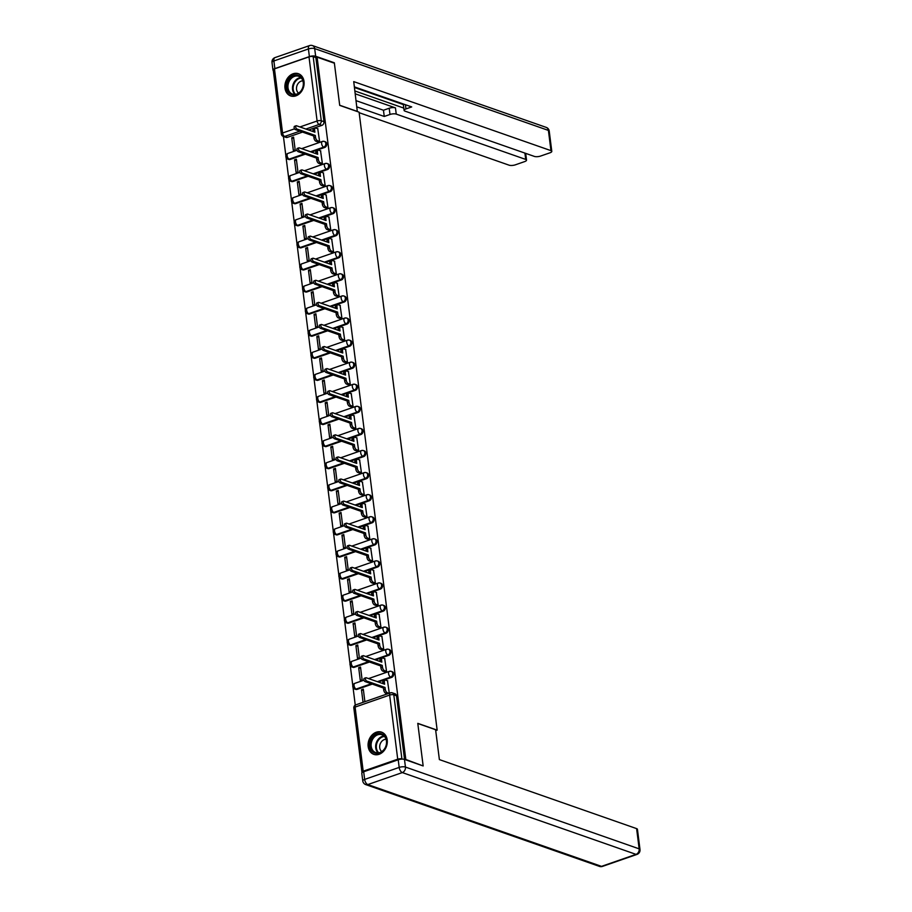 <?xml version="1.0" encoding="UTF-8"?>
<svg xmlns="http://www.w3.org/2000/svg" width="912" height="912" viewBox="0 0 912 912"><rect width="100%" height="100%" fill="white"/><g stroke="black" fill="none" stroke-linecap="round" stroke-linejoin="round"><path stroke-width="1.37" d="M311.391 152.076L324.683 147.459A3.021 2.394 -70.7 0 0 326.758 143.777A3.021 2.394 -70.7 0 0 325.322 141.782L324.364 141.44A3.021 2.394 109.3 0 1 325.801 143.446A3.021 2.394 109.3 0 1 323.726 147.128L310.433 151.745M314.184 174.158L327.465 169.541A3.021 2.394 -70.7 0 0 329.551 165.859A3.021 2.394 -70.7 0 0 328.103 163.864L327.157 163.522A3.021 2.394 109.3 0 1 328.594 165.528A3.021 2.394 109.3 0 1 326.507 169.199L313.226 173.816M316.966 196.24L330.258 191.623A3.021 2.394 -70.7 0 0 332.344 187.94A3.021 2.394 -70.7 0 0 330.896 185.934L329.939 185.603A3.021 2.394 109.3 0 1 331.387 187.61A3.021 2.394 109.3 0 1 329.3 191.281L316.008 195.898M319.759 218.321L333.051 213.693A3.021 2.394 -70.7 0 0 335.126 210.022A3.021 2.394 -70.7 0 0 333.689 208.016L332.732 207.685A3.021 2.394 109.3 0 1 334.18 209.68A3.021 2.394 109.3 0 1 332.093 213.362L318.801 217.979M322.552 240.392L335.833 235.775A3.021 2.394 -70.7 0 0 337.919 232.104A3.021 2.394 -70.7 0 0 336.471 230.098L335.525 229.767A3.021 2.394 109.3 0 1 336.961 231.762A3.021 2.394 109.3 0 1 334.886 235.444L321.594 240.061M325.333 262.474L338.626 257.857A3.021 2.394 -70.7 0 0 340.712 254.174A3.021 2.394 -70.7 0 0 339.264 252.179L338.306 251.849A3.021 2.394 109.3 0 1 339.754 253.844A3.021 2.394 109.3 0 1 337.668 257.526L324.376 262.143M328.126 284.555L341.419 279.938A3.021 2.394 -70.7 0 0 343.493 276.256A3.021 2.394 -70.7 0 0 342.057 274.261L341.099 273.931A3.021 2.394 109.3 0 1 342.547 275.926A3.021 2.394 109.3 0 1 340.461 279.608L327.169 284.225M330.919 306.637L344.2 302.02A3.021 2.394 -70.7 0 0 346.286 298.338A3.021 2.394 -70.7 0 0 344.839 296.343L343.892 296.001A3.021 2.394 109.3 0 1 345.329 298.007A3.021 2.394 109.3 0 1 343.254 301.69L329.962 306.307M333.701 328.719L346.993 324.102A3.021 2.394 -70.7 0 0 349.079 320.42A3.021 2.394 -70.7 0 0 347.632 318.425L346.674 318.083A3.021 2.394 109.3 0 1 348.122 320.089A3.021 2.394 109.3 0 1 346.036 323.76L332.743 328.388M336.494 350.801L349.786 346.184A3.021 2.394 -70.7 0 0 351.861 342.502A3.021 2.394 -70.7 0 0 350.425 340.507L349.467 340.165A3.021 2.394 109.3 0 1 350.915 342.171A3.021 2.394 109.3 0 1 348.829 345.842L335.536 350.459M339.287 372.883L352.568 368.254A3.021 2.394 -70.7 0 0 354.654 364.583A3.021 2.394 -70.7 0 0 353.218 362.577L352.26 362.246A3.021 2.394 109.3 0 1 353.696 364.241A3.021 2.394 109.3 0 1 351.622 367.924L338.329 372.541M342.068 394.953L355.361 390.336A3.021 2.394 -70.7 0 0 357.447 386.665A3.021 2.394 -70.7 0 0 355.999 384.659L355.042 384.328A3.021 2.394 109.3 0 1 356.489 386.323A3.021 2.394 109.3 0 1 354.403 390.005L341.122 394.622M344.861 417.035L358.154 412.418A3.021 2.394 -70.7 0 0 360.24 408.747A3.021 2.394 -70.7 0 0 358.792 406.741L357.835 406.41A3.021 2.394 109.3 0 1 359.282 408.405A3.021 2.394 109.3 0 1 357.196 412.087L343.904 416.704M347.654 439.117L360.947 434.5A3.021 2.394 -70.7 0 0 363.022 430.817A3.021 2.394 -70.7 0 0 361.585 428.822L360.628 428.492A3.021 2.394 109.3 0 1 362.064 430.487A3.021 2.394 109.3 0 1 359.989 434.169L346.697 438.786M350.436 461.198L363.728 456.581A3.021 2.394 -70.7 0 0 365.815 452.899A3.021 2.394 -70.7 0 0 364.367 450.904L363.409 450.562A3.021 2.394 109.3 0 1 364.857 452.569A3.021 2.394 109.3 0 1 362.771 456.251L349.49 460.868M353.229 483.28L366.521 478.663A3.021 2.394 -70.7 0 0 368.608 474.981A3.021 2.394 -70.7 0 0 367.16 472.986L366.202 472.644A3.021 2.394 109.3 0 1 367.65 474.65A3.021 2.394 109.3 0 1 365.564 478.321L352.271 482.95M356.022 505.362L369.314 500.745A3.021 2.394 -70.7 0 0 371.389 497.063A3.021 2.394 -70.7 0 0 369.953 495.068L368.995 494.726A3.021 2.394 109.3 0 1 370.432 496.732A3.021 2.394 109.3 0 1 368.357 500.403L355.064 505.02M358.804 527.444L372.096 522.827A3.021 2.394 -70.7 0 0 374.182 519.145A3.021 2.394 -70.7 0 0 372.734 517.138L371.777 516.808A3.021 2.394 109.3 0 1 373.225 518.803A3.021 2.394 109.3 0 1 371.138 522.485L357.857 527.102M361.597 549.514L374.889 544.897A3.021 2.394 -70.7 0 0 376.975 541.226A3.021 2.394 -70.7 0 0 375.527 539.22L374.57 538.889A3.021 2.394 109.3 0 1 376.018 540.884A3.021 2.394 109.3 0 1 373.931 544.567L360.639 549.184M364.39 571.596L377.682 566.979A3.021 2.394 -70.7 0 0 379.757 563.308A3.021 2.394 -70.7 0 0 378.32 561.302L377.363 560.971A3.021 2.394 109.3 0 1 378.799 562.966A3.021 2.394 109.3 0 1 376.724 566.648L363.432 571.265M367.183 593.678L380.464 589.061A3.021 2.394 -70.7 0 0 382.55 585.379A3.021 2.394 -70.7 0 0 381.102 583.384L380.156 583.053A3.021 2.394 109.3 0 1 381.592 585.048A3.021 2.394 109.3 0 1 379.506 588.73L366.225 593.347M369.964 615.76L383.257 611.143A3.021 2.394 -70.7 0 0 385.343 607.46A3.021 2.394 -70.7 0 0 383.895 605.465L382.937 605.135A3.021 2.394 109.3 0 1 384.385 607.13A3.021 2.394 109.3 0 1 382.299 610.812L369.007 615.429M372.757 637.841L386.05 633.224A3.021 2.394 -70.7 0 0 388.124 629.542A3.021 2.394 -70.7 0 0 386.688 627.547L385.73 627.205A3.021 2.394 109.3 0 1 387.178 629.212A3.021 2.394 109.3 0 1 385.092 632.882L371.8 637.511M375.55 659.923L388.831 655.306A3.021 2.394 -70.7 0 0 390.917 651.624A3.021 2.394 -70.7 0 0 389.47 649.629L388.523 649.287A3.021 2.394 109.3 0 1 389.96 651.293A3.021 2.394 109.3 0 1 387.885 654.964L374.593 659.581M378.332 682.005L391.624 677.388A3.021 2.394 -70.7 0 0 393.71 673.706A3.021 2.394 -70.7 0 0 392.263 671.699L391.305 671.369A3.021 2.394 109.3 0 1 392.753 673.375A3.021 2.394 109.3 0 1 390.667 677.046L377.374 681.663M368.174 746.563A11.765 9.325 -70.7 0 0 373.806 754.361A11.765 9.325 -70.7 0 0 383.507 751.328A11.765 9.325 -70.7 0 0 387.201 739.951A11.765 9.325 -70.7 0 0 381.581 732.154A11.765 9.325 -70.7 0 0 371.868 735.197A11.765 9.325 -70.7 0 0 368.174 746.563M284.989 88.122A11.765 9.325 -70.7 0 0 290.62 95.92A11.765 9.325 -70.7 0 0 300.333 92.876A11.765 9.325 -70.7 0 0 304.027 81.51A11.765 9.325 -70.7 0 0 298.395 73.712A11.765 9.325 -70.7 0 0 288.682 76.756A11.765 9.325 -70.7 0 0 284.989 88.122M283.427 136.492L285.866 155.77M286.083 157.525L288.648 177.851M288.876 179.607L291.441 199.933M291.669 201.689L294.234 222.015M294.451 223.771L297.027 244.097M297.244 245.852L299.809 266.179M300.037 267.934L302.602 288.26M302.818 290.005L305.395 310.331M305.611 312.086L308.176 332.413M308.404 334.168L310.969 354.494M311.186 356.25L313.762 376.576M313.979 378.332L316.544 398.658M316.772 400.414L319.337 420.74M319.553 422.495L322.13 442.822M322.346 444.577L324.911 464.903M325.139 466.648L327.704 486.974M327.921 488.729L330.497 509.056M330.714 510.811L333.279 531.137M333.507 532.893L336.072 553.219M336.3 554.975L338.865 575.301M339.082 577.057L341.647 597.383M341.875 599.138L344.44 619.465M344.668 621.209L347.233 641.535M347.449 643.291L350.014 663.617M350.242 665.372L352.807 685.699M353.035 687.454L355.258 705.113M274.466 68.879L282.572 132.992A3.021 0.98 172.8 0 0 281.318 133.984L273.212 69.859A3.021 0.98 -7.2 0 1 274.466 68.879L308.997 56.875A3.021 0.98 -7.2 0 1 313.181 56.635L315.871 57.581L323.977 121.695A3.021 2.394 109.3 0 1 321.89 125.377L308.598 129.994M302.556 132.092L287.36 137.37L284.669 136.435A3.021 2.394 109.3 0 1 283.313 136.447L286.003 137.393A3.021 2.394 -70.7 0 0 287.36 137.37M423.111 765.533L417.776 723.353L437.156 730.136L359.089 112.165L339.709 105.382L334.385 63.213L317.091 57.16L405.817 759.479L422.53 765.727M315.871 57.581L317.091 57.16M402.374 759.126L401.907 758.955A3.021 0.98 172.8 0 0 397.723 759.194L363.193 771.199A3.021 0.98 172.8 0 0 361.939 772.179A3.021 0.98 172.8 0 0 362.212 772.521M405.236 759.685L405.817 759.479M389.299 693.211L387.486 680.74M364.891 701.693L363.307 689.141L361.471 689.78L363.478 690.475M358.69 667.698L360.297 680.443L362.121 679.805L360.514 667.06L358.69 667.698L360.685 668.393M384.682 671.802L386.528 671.323L384.704 658.658M355.897 645.616L357.504 658.361L359.339 657.723L357.732 644.978L355.897 645.616L357.892 646.323M381.889 649.72L383.735 649.241L381.911 636.576M353.104 623.534L354.722 636.28L356.546 635.641L354.939 622.907L353.104 623.534L355.11 624.241M379.096 627.638L380.954 627.16L379.118 614.494M350.322 601.464L351.929 614.198L353.753 613.559L352.146 600.826L350.322 601.464L352.317 602.159M376.314 605.557L378.161 605.078L376.337 592.424M347.529 579.382L349.136 592.116L350.972 591.478L349.364 578.744L347.529 579.382L349.524 580.078M373.521 583.475L375.368 583.007L373.544 570.342M344.736 557.3L346.343 570.034L348.179 569.396L346.571 556.662L344.736 557.3L346.742 557.996M370.728 561.393L372.586 560.926L370.751 548.26M341.954 535.219L343.562 547.952L345.386 547.325L343.778 534.58L341.954 535.219L343.949 535.914M367.946 539.323L369.793 538.844L367.969 526.178M339.161 513.137L340.769 525.871L342.604 525.244L340.997 512.498L339.161 513.137L341.156 513.832M365.153 517.241L367 516.762L365.176 504.097M336.368 491.055L337.976 503.8L339.811 503.162L338.204 490.417L336.368 491.055L338.375 491.762M362.36 495.159L364.219 494.68L362.383 482.015M333.587 468.973L335.194 481.718L337.018 481.08L335.411 468.346L333.587 468.973L335.582 469.68M359.579 473.077L361.426 472.598L359.59 459.933M330.794 446.891L332.401 459.637L334.237 458.998L332.618 446.264L330.794 446.891L332.789 447.598M356.786 450.995L358.633 450.517L356.809 437.863M328.001 424.821L329.608 437.555L331.444 436.916L329.836 424.183L328.001 424.821L330.007 425.516M353.993 428.914L355.84 428.435L354.016 415.781M325.219 402.739L326.827 415.473L328.651 414.835L327.043 402.101L325.219 402.739L327.214 403.435M351.2 406.832L353.058 406.364L351.223 393.699M322.426 380.657L324.034 393.391L325.869 392.764L324.25 380.019L322.426 380.657L324.421 381.353M348.418 384.761L350.265 384.283L348.441 371.617M319.633 358.576L321.241 371.309L323.076 370.682L321.469 357.937L319.633 358.576L321.64 359.271M345.625 362.68L347.472 362.201L345.648 349.535M316.852 336.494L318.459 349.239L320.283 348.601L318.676 335.855L316.852 336.494L318.847 337.201M342.832 340.598L344.69 340.119L342.855 327.454M314.059 314.412L315.666 327.157L317.501 326.519L315.883 313.785L314.059 314.412L316.054 315.119M340.051 318.516L341.897 318.037L340.073 305.372M311.266 292.33L312.873 305.075L314.708 304.437L313.101 291.703L311.266 292.33L313.261 293.037M337.258 296.434L339.104 295.955L337.28 283.301M308.473 270.26L310.091 282.994L311.915 282.355L310.308 269.621L308.473 270.26L310.479 270.955M334.465 274.352L336.323 273.874L334.487 261.22M305.691 248.178L307.298 260.912L309.122 260.273L307.515 247.54L305.691 248.178L307.686 248.873M331.683 252.271L333.53 251.803L331.706 239.138M302.898 226.096L304.505 238.83L306.341 238.203L304.733 225.458L302.898 226.096L304.893 226.792M328.89 230.189L330.737 229.721L328.913 217.056M300.105 204.014L301.724 216.748L303.548 216.121L301.94 203.376L300.105 204.014L302.111 204.71M326.097 208.118L327.955 207.64L326.12 194.974M297.323 181.933L298.931 194.678L300.755 194.039L299.147 181.294L297.323 181.933L299.318 182.639M323.315 186.037L325.162 185.558L323.338 172.892M294.53 159.851L296.138 172.596L297.973 171.958L296.366 159.224L294.53 159.851L296.525 160.558M320.522 163.955L322.369 163.476L320.545 150.811M291.737 137.769L293.356 150.514L295.18 149.876L293.573 137.142L291.737 137.769L293.744 138.476M317.729 141.873L319.588 141.394L317.752 128.74M305.338 154.174L290.153 159.452L289.195 159.121A3.021 2.394 109.3 0 1 287.839 159.133L288.796 159.475A3.021 2.394 -70.7 0 0 290.153 159.452M308.131 176.255L292.934 181.534L291.988 181.203A3.021 2.394 109.3 0 1 290.632 181.214L291.589 181.556A3.021 2.394 -70.7 0 0 292.934 181.534M310.924 198.337L295.727 203.615L294.77 203.285A3.021 2.394 109.3 0 1 293.425 203.296L294.371 203.638A3.021 2.394 -70.7 0 0 295.727 203.615M313.705 220.419L298.52 225.697L297.563 225.367A3.021 2.394 109.3 0 1 296.206 225.378L297.164 225.709A3.021 2.394 -70.7 0 0 298.52 225.697M316.498 242.501L301.302 247.779L300.356 247.437A3.021 2.394 109.3 0 1 298.999 247.46L299.957 247.79A3.021 2.394 -70.7 0 0 301.302 247.779M319.291 264.583L304.095 269.861L303.137 269.519A3.021 2.394 109.3 0 1 301.792 269.542L302.738 269.872A3.021 2.394 -70.7 0 0 304.095 269.861M322.073 286.653L306.888 291.943L305.93 291.601A3.021 2.394 109.3 0 1 304.574 291.623L305.531 291.954A3.021 2.394 -70.7 0 0 306.888 291.943M324.866 308.735L309.681 314.013L308.723 313.682A3.021 2.394 109.3 0 1 307.367 313.694L308.324 314.036A3.021 2.394 -70.7 0 0 309.681 314.013M327.659 330.817L312.463 336.095L311.505 335.764A3.021 2.394 109.3 0 1 310.16 335.776L311.106 336.118A3.021 2.394 -70.7 0 0 312.463 336.095M330.452 352.898L315.256 358.177L314.298 357.846A3.021 2.394 109.3 0 1 312.941 357.857L313.899 358.199A3.021 2.394 -70.7 0 0 315.256 358.177M333.233 374.98L318.049 380.258L317.091 379.928A3.021 2.394 109.3 0 1 315.734 379.939L316.692 380.27A3.021 2.394 -70.7 0 0 318.049 380.258M336.026 397.062L320.83 402.34L319.873 401.998A3.021 2.394 109.3 0 1 318.527 402.021L319.474 402.352A3.021 2.394 -70.7 0 0 320.83 402.34M338.819 419.144L323.623 424.422L322.666 424.08A3.021 2.394 109.3 0 1 321.309 424.103L322.267 424.433A3.021 2.394 -70.7 0 0 323.623 424.422M341.601 441.214L326.416 446.504L325.459 446.162A3.021 2.394 109.3 0 1 324.102 446.185L325.06 446.515A3.021 2.394 -70.7 0 0 326.416 446.504M344.394 463.296L329.198 468.574L328.24 468.244A3.021 2.394 109.3 0 1 326.895 468.266L327.853 468.597A3.021 2.394 -70.7 0 0 329.198 468.574M347.187 485.378L331.991 490.656L331.033 490.325A3.021 2.394 109.3 0 1 329.677 490.337L330.634 490.679A3.021 2.394 -70.7 0 0 331.991 490.656M349.969 507.46L334.784 512.738L333.826 512.407A3.021 2.394 109.3 0 1 332.47 512.419L333.427 512.761A3.021 2.394 -70.7 0 0 334.784 512.738M352.762 529.541L337.565 534.82L336.619 534.489A3.021 2.394 109.3 0 1 335.263 534.5L336.22 534.831A3.021 2.394 -70.7 0 0 337.565 534.82M355.555 551.623L340.358 556.901L339.401 556.559A3.021 2.394 109.3 0 1 338.044 556.582L339.002 556.913A3.021 2.394 -70.7 0 0 340.358 556.901M358.336 573.705L343.151 578.983L342.194 578.641A3.021 2.394 109.3 0 1 340.837 578.664L341.795 578.995A3.021 2.394 -70.7 0 0 343.151 578.983M361.129 595.775L345.933 601.065L344.987 600.723A3.021 2.394 109.3 0 1 343.63 600.746L344.588 601.076A3.021 2.394 -70.7 0 0 345.933 601.065M363.922 617.857L348.726 623.135L347.768 622.805A3.021 2.394 109.3 0 1 346.412 622.828L347.369 623.158A3.021 2.394 -70.7 0 0 348.726 623.135M366.704 639.939L351.519 645.217L350.561 644.887A3.021 2.394 109.3 0 1 349.205 644.898L350.162 645.24A3.021 2.394 -70.7 0 0 351.519 645.217M369.497 662.021L354.301 667.299L353.354 666.968A3.021 2.394 109.3 0 1 351.998 666.98L352.955 667.322A3.021 2.394 -70.7 0 0 354.301 667.299M372.29 684.103L357.094 689.381L356.136 689.05A3.021 2.394 109.3 0 1 354.791 689.062L355.737 689.392A3.021 2.394 -70.7 0 0 357.094 689.381M435.719 730.626L437.156 730.136M361.471 689.78L363.067 702.331M404.54 759.434L396.492 695.788A3.021 2.394 -70.7 0 0 395.056 693.781L392.354 692.846A3.021 2.394 109.3 0 1 393.802 694.841L401.907 758.955M387.725 680.819L385.776 680.135A3.021 1.562 70.8 0 0 385.138 680.124A3.021 1.562 70.8 0 0 384.385 682.358L384.625 684.205L366.248 677.776A1.733 0.901 70.8 0 0 365.883 677.764A1.733 0.901 70.8 0 0 365.507 679.372A1.733 0.901 70.8 0 0 366.658 681.025L385.035 687.454L385.263 689.301A3.021 1.562 70.8 0 0 387.361 692.732L385.776 693.291A3.021 1.562 -109.2 0 1 383.678 689.848L383.45 688.013L365.074 681.572A1.733 0.901 -109.2 0 1 363.922 679.919A1.733 0.901 -109.2 0 1 364.298 678.311L365.883 677.764M382.892 683.59L382.801 682.917A3.021 1.562 -109.2 0 1 383.553 680.671L385.138 680.124M387.429 693.861L385.776 693.291M389.014 693.314L387.361 692.732M385.035 687.454L383.45 688.013M384.944 658.749L382.983 658.054A3.021 1.562 70.8 0 0 382.345 658.042A3.021 1.562 70.8 0 0 381.604 660.277L381.832 662.123L363.455 655.694A1.733 0.901 70.8 0 0 363.09 655.682A1.733 0.901 70.8 0 0 362.725 657.29A1.733 0.901 70.8 0 0 363.865 658.943L382.242 665.372L382.481 667.219A3.021 1.562 70.8 0 0 384.568 670.651L382.983 671.209A3.021 1.562 -109.2 0 1 380.897 667.766L380.657 665.931L362.281 659.501A1.733 0.901 -109.2 0 1 361.141 657.837A1.733 0.901 -109.2 0 1 361.505 656.23L363.09 655.682M380.099 661.519L380.019 660.835A3.021 1.562 -109.2 0 1 380.76 658.589L382.345 658.042M384.921 671.882L382.983 671.209M386.506 671.335L384.568 670.651M382.242 665.372L380.657 665.931M382.151 636.667L380.19 635.983A3.021 1.562 70.8 0 0 379.563 635.96A3.021 1.562 70.8 0 0 378.811 638.206L379.05 640.042L360.673 633.612A1.733 0.901 70.8 0 0 360.308 633.601A1.733 0.901 70.8 0 0 359.932 635.208A1.733 0.901 70.8 0 0 361.084 636.861L379.46 643.302L379.688 645.137A3.021 1.562 70.8 0 0 381.786 648.58L380.201 649.127A3.021 1.562 -109.2 0 1 378.104 645.685L377.864 643.849L359.499 637.42A1.733 0.901 -109.2 0 1 358.348 635.755A1.733 0.901 -109.2 0 1 358.724 634.148L360.308 633.601M377.317 639.437L377.226 638.753A3.021 1.562 -109.2 0 1 377.978 636.508L379.563 635.96M382.128 649.8L380.201 649.127M383.713 649.253L381.786 648.58M379.46 643.302L377.864 643.849M398.213 759.776L363.683 771.769L364.652 779.418L399.182 767.414L398.213 759.776A4.526 1.471 -7.2 0 1 404.483 759.411L423.157 765.955L417.799 723.49L435.605 729.725L439.379 759.593L636.61 828.62A4.526 1.471 -7.2 0 1 637.442 829.316L639.996 849.562A4.526 1.471 172.8 0 0 639.164 848.855L636.61 828.62M362.771 780.9A4.526 4.526 0 0 0 365.758 784.605A4.526 3.58 -70.7 0 0 367.787 784.571L601.51 866.366L636.04 854.373L402.317 772.578L367.787 784.571A4.526 2.337 70.8 0 1 364.652 779.418A4.526 1.471 172.8 0 0 362.771 780.9L361.802 773.251A4.526 1.471 -7.2 0 1 363.683 771.769M357.31 111.549L353.731 81.613L550.962 150.64L548.408 130.405L314.686 48.598L315.655 56.248L334.328 62.78L339.697 105.245L357.504 111.481M355.27 93.822L395.455 107.878L396.241 114.103L525.7 159.418L524.902 153.091M396.241 114.103A4.526 1.471 172.8 0 0 389.983 114.467L389.196 108.243A4.526 1.471 -7.2 0 1 395.455 107.878M356.923 106.898L384.248 116.462L389.983 114.467M359.157 112.7L509.113 165.186A4.526 1.471 172.8 0 0 515.383 164.821L524.651 161.595A4.526 1.471 172.8 0 0 526.532 160.124A4.526 1.471 172.8 0 0 525.7 159.418M274.854 68.605L309.385 56.601L308.416 48.963L273.885 60.956L274.854 68.605A4.526 1.471 172.8 0 0 272.973 70.087A4.526 1.471 172.8 0 0 273.304 70.543M405.43 104.732L405.965 108.916A4.526 1.471 172.8 0 0 404.084 110.398A4.526 1.471 172.8 0 0 404.905 111.093L534.364 156.408A4.526 1.471 172.8 0 0 540.634 156.043L549.913 152.828A4.526 1.471 172.8 0 0 551.794 151.346A4.526 1.471 172.8 0 0 550.962 150.64M405.965 108.916L411.7 106.921L354.392 86.868M333.746 62.985L334.328 62.78M315.655 56.248A4.526 1.471 172.8 0 0 309.385 56.601M354.916 90.983L403.788 108.095M403.343 104.595L354.472 87.495M404.084 110.398L403.298 104.162A4.526 1.471 -7.2 0 1 403.309 103.979M356.136 100.673L383.462 110.238L389.196 108.243M383.462 110.238L384.248 116.462M379.586 753.061A10.18 8.071 109.3 0 1 370.147 746.369A10.18 8.071 109.3 0 1 377.18 733.943A10.18 8.071 109.3 0 1 386.62 740.635A10.18 8.071 109.3 0 1 379.586 753.061M377.705 734.81A9.428 7.467 -70.7 0 0 371.184 743.747A9.428 7.467 -70.7 0 0 375.698 752.548A9.428 7.467 -70.7 0 0 379.939 752.503A9.428 7.467 -70.7 0 0 386.46 743.565A9.428 7.467 -70.7 0 0 381.934 734.753A9.428 7.467 -70.7 0 0 377.705 734.81M386.072 739.301A6.715 5.312 -70.7 0 0 384.362 739.575A6.715 5.312 -70.7 0 0 379.859 745.127A6.715 5.312 -70.7 0 0 381.775 751.579M382.607 732.61A11.696 9.257 -70.7 0 0 382.242 732.473A11.696 9.257 -70.7 0 0 376.998 732.53A11.696 9.257 -70.7 0 0 368.915 743.622A11.696 9.257 -70.7 0 0 374.524 754.532A11.696 9.257 -70.7 0 0 374.889 754.657M296.411 94.609A10.18 8.071 109.3 0 1 286.972 87.917A10.18 8.071 109.3 0 1 293.995 75.502A10.18 8.071 109.3 0 1 303.434 82.194A10.18 8.071 109.3 0 1 296.411 94.609M294.519 76.369A9.428 7.467 -70.7 0 0 287.998 85.306A9.428 7.467 -70.7 0 0 292.524 94.107A9.428 7.467 -70.7 0 0 296.753 94.061A9.428 7.467 -70.7 0 0 303.274 85.112A9.428 7.467 -70.7 0 0 298.748 76.312A9.428 7.467 -70.7 0 0 294.519 76.369M302.887 80.86A6.715 5.312 -70.7 0 0 301.188 81.134A6.715 5.312 -70.7 0 0 296.674 86.686A6.715 5.312 -70.7 0 0 298.589 93.138M299.421 74.157A11.696 9.257 -70.7 0 0 299.068 74.02A11.696 9.257 -70.7 0 0 293.812 74.089A11.696 9.257 -70.7 0 0 285.73 85.181A11.696 9.257 -70.7 0 0 291.338 96.091A11.696 9.257 -70.7 0 0 291.703 96.216M379.358 614.585L377.408 613.901A3.021 1.562 70.8 0 0 376.77 613.879A3.021 1.562 70.8 0 0 376.018 616.124L376.257 617.96L357.88 611.53A1.733 0.901 70.8 0 0 357.515 611.519A1.733 0.901 70.8 0 0 357.139 613.126A1.733 0.901 70.8 0 0 358.291 614.791L376.667 621.22L376.895 623.056A3.021 1.562 70.8 0 0 378.993 626.498L377.408 627.046A3.021 1.562 -109.2 0 1 375.311 623.603L375.083 621.767L356.706 615.338A1.733 0.901 -109.2 0 1 355.555 613.685A1.733 0.901 -109.2 0 1 355.931 612.066L357.515 611.519M374.524 617.356L374.433 616.672A3.021 1.562 -109.2 0 1 375.185 614.426L376.77 613.879M379.335 627.718L377.408 627.046M380.92 627.171L378.993 626.498M376.667 621.22L375.083 621.767M376.576 592.504L374.615 591.82A3.021 1.562 70.8 0 0 373.977 591.797A3.021 1.562 70.8 0 0 373.236 594.043L373.464 595.878L355.087 589.448A1.733 0.901 70.8 0 0 354.722 589.437A1.733 0.901 70.8 0 0 354.358 591.044A1.733 0.901 70.8 0 0 355.498 592.709L373.874 599.138L374.114 600.974A3.021 1.562 70.8 0 0 376.2 604.417L374.615 604.964A3.021 1.562 -109.2 0 1 372.518 601.532L372.29 599.686L353.913 593.256A1.733 0.901 -109.2 0 1 352.773 591.603A1.733 0.901 -109.2 0 1 353.138 589.984L354.722 589.437M371.731 595.274L371.651 594.59A3.021 1.562 -109.2 0 1 372.392 592.355L373.977 591.797M376.553 605.636L374.615 604.964M378.138 605.089L376.2 604.417M373.874 599.138L372.29 599.686M373.783 570.422L371.822 569.738A3.021 1.562 70.8 0 0 371.195 569.715A3.021 1.562 70.8 0 0 370.443 571.961L370.671 573.796L352.306 567.367A1.733 0.901 70.8 0 0 351.941 567.355A1.733 0.901 70.8 0 0 351.565 568.974A1.733 0.901 70.8 0 0 352.716 570.627L371.093 577.057L371.321 578.892A3.021 1.562 70.8 0 0 373.418 582.335L371.834 582.882A3.021 1.562 -109.2 0 1 369.736 579.451L369.497 577.604L351.12 571.174A1.733 0.901 -109.2 0 1 349.98 569.521A1.733 0.901 -109.2 0 1 350.345 567.914L351.941 567.355M368.95 573.192L368.858 572.508A3.021 1.562 -109.2 0 1 369.611 570.274L371.195 569.715M373.76 583.566L371.834 582.882M375.345 583.007L373.418 582.335M371.093 577.057L369.497 577.604M370.99 548.34L369.029 547.656A3.021 1.562 70.8 0 0 368.402 547.633A3.021 1.562 70.8 0 0 367.65 549.879L367.889 551.726L349.513 545.285A1.733 0.901 70.8 0 0 349.148 545.273A1.733 0.901 70.8 0 0 348.772 546.892A1.733 0.901 70.8 0 0 349.923 548.545L368.3 554.975L368.528 556.81A3.021 1.562 70.8 0 0 370.625 560.253L369.041 560.8A3.021 1.562 -109.2 0 1 366.943 557.369L366.715 555.522L348.338 549.092A1.733 0.901 -109.2 0 1 347.187 547.439A1.733 0.901 -109.2 0 1 347.563 545.832L349.148 545.273M366.157 551.11L366.065 550.426A3.021 1.562 -109.2 0 1 366.818 548.192L368.402 547.633M370.967 561.484L369.041 560.8M372.552 560.926L370.625 560.253M368.3 554.975L366.715 555.522M368.209 526.258L366.248 525.574A3.021 1.562 70.8 0 0 365.609 525.563A3.021 1.562 70.8 0 0 364.868 527.797L365.096 529.644L346.72 523.214A1.733 0.901 70.8 0 0 346.355 523.203A1.733 0.901 70.8 0 0 345.99 524.81A1.733 0.901 70.8 0 0 347.13 526.463L365.507 532.893L365.746 534.74A3.021 1.562 70.8 0 0 367.832 538.171L366.248 538.73A3.021 1.562 -109.2 0 1 364.15 535.287L363.922 533.452L345.545 527.011A1.733 0.901 -109.2 0 1 344.405 525.358A1.733 0.901 -109.2 0 1 344.77 523.75L346.355 523.203M363.364 529.028L363.284 528.356A3.021 1.562 -109.2 0 1 364.025 526.11L365.609 525.563M368.186 539.402L366.248 538.73M369.77 538.855L367.832 538.171M365.507 532.893L363.922 533.452M365.416 504.188L363.455 503.492A3.021 1.562 70.8 0 0 362.828 503.481A3.021 1.562 70.8 0 0 362.075 505.715L362.303 507.562L343.927 501.133A1.733 0.901 70.8 0 0 343.573 501.121A1.733 0.901 70.8 0 0 343.197 502.729A1.733 0.901 70.8 0 0 344.348 504.382L362.714 510.811L362.953 512.658A3.021 1.562 70.8 0 0 365.051 516.089L363.466 516.648A3.021 1.562 -109.2 0 1 361.369 513.205L361.129 511.37L342.752 504.94A1.733 0.901 -109.2 0 1 341.612 503.276A1.733 0.901 -109.2 0 1 341.977 501.668L343.573 501.121M360.571 506.958L360.491 506.274A3.021 1.562 -109.2 0 1 361.232 504.028L362.828 503.481M365.393 517.321L363.466 516.648M366.977 516.773L365.051 516.089M362.714 510.811L361.129 511.37M362.623 482.106L360.662 481.422A3.021 1.562 70.8 0 0 360.035 481.399A3.021 1.562 70.8 0 0 359.282 483.645L359.522 485.48L341.145 479.051A1.733 0.901 70.8 0 0 340.78 479.039A1.733 0.901 70.8 0 0 340.404 480.647A1.733 0.901 70.8 0 0 341.555 482.3L359.932 488.729L360.16 490.576A3.021 1.562 70.8 0 0 362.258 494.019L360.673 494.566A3.021 1.562 -109.2 0 1 358.576 491.123L358.348 489.288L339.971 482.858A1.733 0.901 -109.2 0 1 338.819 481.194A1.733 0.901 -109.2 0 1 339.196 479.587L340.78 479.039M357.789 484.876L357.698 484.192A3.021 1.562 -109.2 0 1 358.45 481.946L360.035 481.399M362.6 495.239L360.673 494.566M364.184 494.692L362.258 494.019M359.932 488.729L358.348 489.288M359.83 460.024L357.88 459.34A3.021 1.562 70.8 0 0 357.242 459.317A3.021 1.562 70.8 0 0 356.501 461.563L356.729 463.399L338.352 456.969A1.733 0.901 70.8 0 0 337.987 456.958A1.733 0.901 70.8 0 0 337.622 458.565A1.733 0.901 70.8 0 0 338.762 460.218L357.139 466.659L357.379 468.494A3.021 1.562 70.8 0 0 359.465 471.937L357.88 472.484A3.021 1.562 -109.2 0 1 355.783 469.042L355.555 467.206L337.178 460.777A1.733 0.901 -109.2 0 1 336.038 459.124A1.733 0.901 -109.2 0 1 336.403 457.505L337.987 456.958M354.996 462.794L354.916 462.11A3.021 1.562 -109.2 0 1 355.657 459.865L357.242 459.317M359.818 473.157L357.88 472.484M361.403 472.61L359.465 471.937M357.139 466.659L355.555 467.206M357.048 437.942L355.087 437.258A3.021 1.562 70.8 0 0 354.46 437.236A3.021 1.562 70.8 0 0 353.708 439.481L353.936 441.317L335.559 434.887A1.733 0.901 70.8 0 0 335.206 434.876A1.733 0.901 70.8 0 0 334.829 436.483A1.733 0.901 70.8 0 0 335.969 438.148L354.346 444.577L354.586 446.413A3.021 1.562 70.8 0 0 356.683 449.855L355.099 450.403A3.021 1.562 -109.2 0 1 353.001 446.971L352.762 445.124L334.385 438.695A1.733 0.901 -109.2 0 1 333.245 437.042A1.733 0.901 -109.2 0 1 333.61 435.423L335.206 434.876M352.203 440.713L352.123 440.029A3.021 1.562 -109.2 0 1 352.864 437.794L354.46 437.236M357.025 451.075L355.099 450.403M358.61 450.528L356.683 449.855M354.346 444.577L352.762 445.124M354.255 415.861L352.294 415.177A3.021 1.562 70.8 0 0 351.667 415.154A3.021 1.562 70.8 0 0 350.915 417.4L351.154 419.235L332.777 412.805A1.733 0.901 70.8 0 0 332.413 412.794A1.733 0.901 70.8 0 0 332.036 414.413A1.733 0.901 70.8 0 0 333.188 416.066L351.565 422.495L351.793 424.331A3.021 1.562 70.8 0 0 353.89 427.774L352.306 428.321A3.021 1.562 -109.2 0 1 350.208 424.889L349.98 423.043L331.603 416.613A1.733 0.901 -109.2 0 1 330.452 414.96A1.733 0.901 -109.2 0 1 330.828 413.353L332.413 412.794M349.421 418.631L349.33 417.947A3.021 1.562 -109.2 0 1 350.083 415.712L351.667 415.154M354.232 429.005L352.306 428.321M355.817 428.446L353.89 427.774M351.565 422.495L349.98 423.043M351.462 393.779L349.513 393.095A3.021 1.562 70.8 0 0 348.874 393.072A3.021 1.562 70.8 0 0 348.133 395.318L348.361 397.153L329.984 390.724A1.733 0.901 70.8 0 0 329.62 390.712A1.733 0.901 70.8 0 0 329.255 392.331A1.733 0.901 70.8 0 0 330.395 393.984L348.772 400.414L349 402.249A3.021 1.562 70.8 0 0 351.097 405.692L349.513 406.239A3.021 1.562 -109.2 0 1 347.415 402.808L347.187 400.961L328.81 394.531A1.733 0.901 -109.2 0 1 327.659 392.878A1.733 0.901 -109.2 0 1 328.035 391.271L329.62 390.712M346.628 396.549L346.537 395.865A3.021 1.562 -109.2 0 1 347.29 393.631L348.874 393.072M351.439 406.923L349.513 406.239M353.035 406.364L351.097 405.692M348.772 400.414L347.187 400.961M348.68 371.697L346.72 371.013A3.021 1.562 70.8 0 0 346.093 371.002A3.021 1.562 70.8 0 0 345.34 373.236L345.568 375.083L327.191 368.642A1.733 0.901 70.8 0 0 326.827 368.642A1.733 0.901 70.8 0 0 326.462 370.249A1.733 0.901 70.8 0 0 327.602 371.902L345.979 378.332L346.218 380.179A3.021 1.562 70.8 0 0 348.316 383.61L346.72 384.169A3.021 1.562 -109.2 0 1 344.633 380.726L344.394 378.89L326.017 372.449A1.733 0.901 -109.2 0 1 324.877 370.796A1.733 0.901 -109.2 0 1 325.242 369.189L326.827 368.642M343.835 374.467L343.756 373.795A3.021 1.562 -109.2 0 1 344.497 371.549L346.093 371.002M348.658 384.841L346.72 384.169M350.242 384.294L348.316 383.61M345.979 378.332L344.394 378.89M345.887 349.615L343.927 348.931A3.021 1.562 70.8 0 0 343.3 348.92A3.021 1.562 70.8 0 0 342.547 351.154L342.787 353.001L324.41 346.571A1.733 0.901 70.8 0 0 324.045 346.56A1.733 0.901 70.8 0 0 323.669 348.167A1.733 0.901 70.8 0 0 324.82 349.82L343.197 356.25L343.425 358.097A3.021 1.562 70.8 0 0 345.523 361.528L343.938 362.087A3.021 1.562 -109.2 0 1 341.84 358.644L341.612 356.809L323.236 350.379A1.733 0.901 -109.2 0 1 322.084 348.715A1.733 0.901 -109.2 0 1 322.46 347.107L324.045 346.56M341.054 352.397L340.963 351.713A3.021 1.562 -109.2 0 1 341.715 349.467L343.3 348.92M345.865 362.759L343.938 362.087M347.449 362.212L345.523 361.528M343.197 356.25L341.612 356.809M343.094 327.545L341.145 326.861A3.021 1.562 70.8 0 0 340.507 326.838A3.021 1.562 70.8 0 0 339.766 329.072L339.994 330.919L321.617 324.49A1.733 0.901 70.8 0 0 321.252 324.478A1.733 0.901 70.8 0 0 320.887 326.086A1.733 0.901 70.8 0 0 322.027 327.739L340.404 334.168L340.632 336.015A3.021 1.562 70.8 0 0 342.73 339.458L341.145 340.005A3.021 1.562 -109.2 0 1 339.047 336.562L338.819 334.727L320.443 328.297A1.733 0.901 -109.2 0 1 319.291 326.633A1.733 0.901 -109.2 0 1 319.667 325.025L321.252 324.478M338.261 330.315L338.17 329.631A3.021 1.562 -109.2 0 1 338.922 327.385L340.507 326.838M343.072 340.678L341.145 340.005M344.668 340.13L342.73 339.458M340.404 334.168L338.819 334.727M340.313 305.463L338.352 304.779A3.021 1.562 70.8 0 0 337.714 304.756A3.021 1.562 70.8 0 0 336.973 307.002L337.201 308.837L318.824 302.408A1.733 0.901 70.8 0 0 318.459 302.396A1.733 0.901 70.8 0 0 318.094 304.004A1.733 0.901 70.8 0 0 319.234 305.657L337.611 312.098L337.85 313.933A3.021 1.562 70.8 0 0 339.948 317.376L338.352 317.923A3.021 1.562 -109.2 0 1 336.266 314.48L336.026 312.645L317.65 306.215A1.733 0.901 -109.2 0 1 316.51 304.562A1.733 0.901 -109.2 0 1 316.874 302.944L318.459 302.396M335.468 308.233L335.388 307.549A3.021 1.562 -109.2 0 1 336.129 305.303L337.714 304.756M340.29 318.596L338.352 317.923M341.875 318.049L339.948 317.376M337.611 312.098L336.026 312.645M337.52 283.381L335.559 282.697A3.021 1.562 70.8 0 0 334.932 282.674A3.021 1.562 70.8 0 0 334.18 284.92L334.419 286.756L316.042 280.326A1.733 0.901 70.8 0 0 315.677 280.315A1.733 0.901 70.8 0 0 315.301 281.922A1.733 0.901 70.8 0 0 316.453 283.586L334.829 290.016L335.057 291.851A3.021 1.562 70.8 0 0 337.155 295.294L335.57 295.841A3.021 1.562 -109.2 0 1 333.473 292.399L333.245 290.563L314.868 284.134A1.733 0.901 -109.2 0 1 313.717 282.481A1.733 0.901 -109.2 0 1 314.093 280.862L315.677 280.315M332.686 286.151L332.595 285.467A3.021 1.562 -109.2 0 1 333.347 283.222L334.932 282.674M337.497 296.514L335.57 295.841M339.082 295.967L337.155 295.294M334.829 290.016L333.245 290.563M334.727 261.299L332.777 260.615A3.021 1.562 70.8 0 0 332.139 260.593A3.021 1.562 70.8 0 0 331.398 262.838L331.626 264.674L313.249 258.244A1.733 0.901 70.8 0 0 312.884 258.233A1.733 0.901 70.8 0 0 312.508 259.84A1.733 0.901 70.8 0 0 313.66 261.505L332.036 267.934L332.264 269.77A3.021 1.562 70.8 0 0 334.362 273.212L332.777 273.76A3.021 1.562 -109.2 0 1 330.68 270.328L330.452 268.481L312.075 262.052A1.733 0.901 -109.2 0 1 310.924 260.399A1.733 0.901 -109.2 0 1 311.3 258.791L312.884 258.233M329.893 264.07L329.802 263.386A3.021 1.562 -109.2 0 1 330.554 261.151L332.139 260.593M334.704 274.444L332.777 273.76M336.3 273.885L334.362 273.212M332.036 267.934L330.452 268.481M331.945 239.218L329.984 238.534A3.021 1.562 70.8 0 0 329.346 238.511A3.021 1.562 70.8 0 0 328.605 240.757L328.833 242.592L310.456 236.162A1.733 0.901 70.8 0 0 310.091 236.151A1.733 0.901 70.8 0 0 309.727 237.77A1.733 0.901 70.8 0 0 310.867 239.423L329.243 245.852L329.483 247.688A3.021 1.562 70.8 0 0 331.569 251.131L329.984 251.678A3.021 1.562 -109.2 0 1 327.898 248.246L327.659 246.4L309.282 239.97A1.733 0.901 -109.2 0 1 308.142 238.317A1.733 0.901 -109.2 0 1 308.507 236.71L310.091 236.151M327.1 241.988L327.02 241.304A3.021 1.562 -109.2 0 1 327.761 239.069L329.346 238.511M331.922 252.362L329.984 251.678M333.507 251.803L331.569 251.131M329.243 245.852L327.659 246.4M329.152 217.136L327.191 216.452A3.021 1.562 70.8 0 0 326.564 216.44A3.021 1.562 70.8 0 0 325.812 218.675L326.051 220.522L307.675 214.081A1.733 0.901 70.8 0 0 307.31 214.069A1.733 0.901 70.8 0 0 306.934 215.688A1.733 0.901 70.8 0 0 308.085 217.341L326.462 223.771L326.69 225.617A3.021 1.562 70.8 0 0 328.787 229.049L327.203 229.607A3.021 1.562 -109.2 0 1 325.105 226.165L324.866 224.329L306.5 217.888A1.733 0.901 -109.2 0 1 305.349 216.235A1.733 0.901 -109.2 0 1 305.725 214.628L307.31 214.069M324.319 219.906L324.227 219.233A3.021 1.562 -109.2 0 1 324.98 216.988L326.564 216.44M329.129 230.28L327.203 229.607M330.714 229.721L328.787 229.049M326.462 223.771L324.866 224.329M326.359 195.054L324.41 194.37A3.021 1.562 70.8 0 0 323.771 194.359A3.021 1.562 70.8 0 0 323.019 196.593L323.258 198.44L304.882 192.01A1.733 0.901 70.8 0 0 304.517 191.999A1.733 0.901 70.8 0 0 304.141 193.606A1.733 0.901 70.8 0 0 305.292 195.259L323.669 201.689L323.897 203.536A3.021 1.562 70.8 0 0 325.994 206.967L324.41 207.526A3.021 1.562 -109.2 0 1 322.312 204.083L322.084 202.247L303.707 195.818A1.733 0.901 -109.2 0 1 302.556 194.153A1.733 0.901 -109.2 0 1 302.932 192.546L304.517 191.999M321.526 197.836L321.434 197.152A3.021 1.562 -109.2 0 1 322.187 194.906L323.771 194.359M326.336 208.198L324.41 207.526M327.921 207.651L325.994 206.967M323.669 201.689L322.084 202.247M323.578 172.984L321.617 172.3A3.021 1.562 70.8 0 0 320.978 172.277A3.021 1.562 70.8 0 0 320.237 174.511L320.465 176.358L302.089 169.928A1.733 0.901 70.8 0 0 301.724 169.917A1.733 0.901 70.8 0 0 301.359 171.524A1.733 0.901 70.8 0 0 302.499 173.177L320.876 179.607L321.115 181.454A3.021 1.562 70.8 0 0 323.201 184.897L321.617 185.444A3.021 1.562 -109.2 0 1 319.531 182.001L319.291 180.166L300.914 173.736A1.733 0.901 -109.2 0 1 299.774 172.072A1.733 0.901 -109.2 0 1 300.139 170.464L301.724 169.917M318.733 175.754L318.653 175.07A3.021 1.562 -109.2 0 1 319.394 172.824L320.978 172.277M323.555 186.116L321.617 185.444M325.139 185.569L323.201 184.897M320.876 179.607L319.291 180.166M320.785 150.902L318.824 150.218A3.021 1.562 70.8 0 0 318.197 150.195A3.021 1.562 70.8 0 0 317.444 152.441L317.684 154.276L299.307 147.847A1.733 0.901 70.8 0 0 298.942 147.835A1.733 0.901 70.8 0 0 298.566 149.443A1.733 0.901 70.8 0 0 299.717 151.096L318.094 157.537L318.322 159.372A3.021 1.562 70.8 0 0 320.42 162.815L318.835 163.362A3.021 1.562 -109.2 0 1 316.738 159.919L316.498 158.084L298.121 151.654A1.733 0.901 -109.2 0 1 296.981 150.001A1.733 0.901 -109.2 0 1 297.358 148.382L298.942 147.835M315.951 153.672L315.86 152.988A3.021 1.562 -109.2 0 1 316.612 150.742L318.197 150.195M320.762 164.035L318.835 163.362M322.346 163.487L320.42 162.815M318.094 157.537L316.498 158.084M317.992 128.82L316.031 128.136A3.021 1.562 70.8 0 0 315.404 128.113A3.021 1.562 70.8 0 0 314.651 130.359L314.891 132.194L296.514 125.765A1.733 0.901 70.8 0 0 296.149 125.753A1.733 0.901 70.8 0 0 295.773 127.361A1.733 0.901 70.8 0 0 296.924 129.025L315.301 135.455L315.529 137.29A3.021 1.562 70.8 0 0 317.627 140.733L316.042 141.28A3.021 1.562 -109.2 0 1 313.945 137.837L313.717 136.002L295.34 129.572A1.733 0.901 -109.2 0 1 294.188 127.919A1.733 0.901 -109.2 0 1 294.565 126.301L296.149 125.753M313.158 131.59L313.067 130.906A3.021 1.562 -109.2 0 1 313.819 128.66L315.404 128.113M317.969 141.953L316.042 141.28M319.553 141.406L317.627 140.733M315.301 135.455L313.717 136.002M324.683 147.459L323.726 147.128A3.021 1.562 -109.2 0 1 321.628 143.686A3.021 1.562 70.8 0 1 322.381 141.44A3.021 1.562 70.8 0 1 323.008 141.463A3.021 2.394 109.3 0 1 324.364 141.44A3.021 3.021 0 0 0 322.381 141.44L301.621 148.656M327.465 169.541L326.507 169.199A3.021 1.562 -109.2 0 1 324.421 165.767A3.021 1.562 70.8 0 1 325.162 163.522A3.021 1.562 70.8 0 1 325.801 163.544A3.021 2.394 109.3 0 1 327.157 163.522A3.021 3.021 0 0 0 325.162 163.522L304.403 170.738M330.258 191.623L329.3 191.281A3.021 1.562 -109.2 0 1 327.203 187.849A3.021 1.562 70.8 0 1 327.955 185.603A3.021 1.562 70.8 0 1 328.582 185.626A3.021 2.394 109.3 0 1 329.939 185.603A3.021 3.021 0 0 0 327.955 185.603L307.196 192.82M333.051 213.693L332.093 213.362A3.021 1.562 -109.2 0 1 329.996 209.92A3.021 1.562 70.8 0 1 330.748 207.685A3.021 1.562 70.8 0 1 331.375 207.697A3.021 2.394 109.3 0 1 332.732 207.685A3.021 3.021 0 0 0 330.748 207.685L309.989 214.901M335.833 235.775L334.886 235.444A3.021 1.562 -109.2 0 1 332.789 232.001A3.021 1.562 70.8 0 1 333.53 229.767A3.021 1.562 70.8 0 1 334.168 229.778A3.021 2.394 109.3 0 1 335.525 229.767A3.021 3.021 0 0 0 333.53 229.767L312.77 236.972M338.626 257.857L337.668 257.526A3.021 1.562 -109.2 0 1 335.57 254.083A3.021 1.562 70.8 0 1 336.323 251.849A3.021 1.562 70.8 0 1 336.95 251.86A3.021 2.394 109.3 0 1 338.306 251.849A3.021 3.021 0 0 0 336.323 251.849L315.563 259.054M341.419 279.938L340.461 279.608A3.021 1.562 -109.2 0 1 338.363 276.165A3.021 1.562 70.8 0 1 339.116 273.919A3.021 1.562 70.8 0 1 339.743 273.942A3.021 2.394 109.3 0 1 341.099 273.931A3.021 3.021 0 0 0 339.116 273.919L318.356 281.135M344.2 302.02L343.254 301.69A3.021 1.562 -109.2 0 1 341.156 298.247A3.021 1.562 70.8 0 1 341.897 296.001A3.021 1.562 70.8 0 1 342.536 296.024A3.021 2.394 109.3 0 1 343.892 296.001A3.021 3.021 0 0 0 341.897 296.001L321.138 303.217M346.993 324.102L346.036 323.76A3.021 1.562 -109.2 0 1 343.938 320.329A3.021 1.562 70.8 0 1 344.69 318.083A3.021 1.562 70.8 0 1 345.329 318.106A3.021 2.394 109.3 0 1 346.674 318.083A3.021 3.021 0 0 0 344.69 318.083L323.931 325.299M349.786 346.184L348.829 345.842A3.021 1.562 -109.2 0 1 346.731 342.41A3.021 1.562 70.8 0 1 347.483 340.165A3.021 1.562 70.8 0 1 348.11 340.187A3.021 2.394 109.3 0 1 349.467 340.165A3.021 3.021 0 0 0 347.483 340.165L326.724 347.381M352.568 368.254L351.622 367.924A3.021 1.562 -109.2 0 1 349.524 364.481A3.021 1.562 70.8 0 1 350.265 362.246A3.021 1.562 70.8 0 1 350.903 362.269A3.021 2.394 109.3 0 1 352.26 362.246A3.021 3.021 0 0 0 350.265 362.246L329.506 369.463M355.361 390.336L354.403 390.005A3.021 1.562 -109.2 0 1 352.317 386.563A3.021 1.562 70.8 0 1 353.058 384.328A3.021 1.562 70.8 0 1 353.696 384.34A3.021 2.394 109.3 0 1 355.042 384.328A3.021 3.021 0 0 0 353.058 384.328L332.299 391.533M358.154 412.418L357.196 412.087A3.021 1.562 -109.2 0 1 355.099 408.644A3.021 1.562 70.8 0 1 355.851 406.41A3.021 1.562 70.8 0 1 356.478 406.421A3.021 2.394 109.3 0 1 357.835 406.41A3.021 3.021 0 0 0 355.851 406.41L335.092 413.615M360.947 434.5L359.989 434.169A3.021 1.562 -109.2 0 1 357.892 430.726A3.021 1.562 70.8 0 1 358.633 428.48A3.021 1.562 70.8 0 1 359.271 428.503A3.021 2.394 109.3 0 1 360.628 428.492A3.021 3.021 0 0 0 358.633 428.48L337.885 435.697M363.728 456.581L362.771 456.251A3.021 1.562 -109.2 0 1 360.685 452.808A3.021 1.562 70.8 0 1 361.426 450.562A3.021 1.562 70.8 0 1 362.064 450.585A3.021 2.394 109.3 0 1 363.409 450.562A3.021 3.021 0 0 0 361.426 450.562L340.666 457.778M366.521 478.663L365.564 478.321A3.021 1.562 -109.2 0 1 363.466 474.89A3.021 1.562 70.8 0 1 364.219 472.644A3.021 1.562 70.8 0 1 364.846 472.667A3.021 2.394 109.3 0 1 366.202 472.644A3.021 3.021 0 0 0 364.219 472.644L343.459 479.86M369.314 500.745L368.357 500.403A3.021 1.562 -109.2 0 1 366.259 496.972A3.021 1.562 70.8 0 1 367 494.726A3.021 1.562 70.8 0 1 367.639 494.749A3.021 2.394 109.3 0 1 368.995 494.726A3.021 3.021 0 0 0 367 494.726L346.252 501.942M372.096 522.827L371.138 522.485A3.021 1.562 -109.2 0 1 369.052 519.053A3.021 1.562 70.8 0 1 369.793 516.808A3.021 1.562 70.8 0 1 370.432 516.83A3.021 2.394 109.3 0 1 371.777 516.808A3.021 3.021 0 0 0 369.793 516.808L349.034 524.024M374.889 544.897L373.931 544.567A3.021 1.562 -109.2 0 1 371.834 541.124A3.021 1.562 70.8 0 1 372.586 538.889A3.021 1.562 70.8 0 1 373.213 538.901A3.021 2.394 109.3 0 1 374.57 538.889A3.021 3.021 0 0 0 372.586 538.889L351.827 546.094M377.682 566.979L376.724 566.648A3.021 1.562 -109.2 0 1 374.627 563.206A3.021 1.562 70.8 0 1 375.379 560.971A3.021 1.562 70.8 0 1 376.006 560.983A3.021 2.394 109.3 0 1 377.363 560.971A3.021 3.021 0 0 0 375.379 560.971L354.62 568.176M380.464 589.061L379.506 588.73A3.021 1.562 -109.2 0 1 377.42 585.287A3.021 1.562 70.8 0 1 378.161 583.042A3.021 1.562 70.8 0 1 378.799 583.064A3.021 2.394 109.3 0 1 380.156 583.053A3.021 3.021 0 0 0 378.161 583.042L357.401 590.258M383.257 611.143L382.299 610.812A3.021 1.562 -109.2 0 1 380.201 607.369A3.021 1.562 70.8 0 1 380.954 605.123A3.021 1.562 70.8 0 1 381.581 605.146A3.021 2.394 109.3 0 1 382.937 605.135A3.021 3.021 0 0 0 380.954 605.123L360.194 612.34M386.05 633.224L385.092 632.882A3.021 1.562 -109.2 0 1 382.994 629.451A3.021 1.562 70.8 0 1 383.747 627.205A3.021 1.562 70.8 0 1 384.374 627.228A3.021 2.394 109.3 0 1 385.73 627.205A3.021 3.021 0 0 0 383.747 627.205L362.987 634.421M388.831 655.306L387.885 654.964A3.021 1.562 -109.2 0 1 385.787 651.533A3.021 1.562 70.8 0 1 386.528 649.287A3.021 1.562 70.8 0 1 387.167 649.31A3.021 2.394 109.3 0 1 388.523 649.287A3.021 3.021 0 0 0 386.528 649.287L365.769 656.503M391.624 677.388L390.667 677.046A3.021 1.562 -109.2 0 1 388.569 673.615A3.021 1.562 70.8 0 1 389.321 671.369A3.021 1.562 70.8 0 1 389.948 671.392A3.021 2.394 109.3 0 1 391.305 671.369A3.021 3.021 0 0 0 389.321 671.369L368.562 678.585M321.89 125.377L319.2 124.431L305.908 129.048M299.854 131.157L284.669 136.435A3.021 1.562 70.8 0 1 282.572 132.992L294.565 128.831M299.934 126.962L317.102 121L308.997 56.875M397.723 759.194L389.629 695.081L355.099 707.085L363.193 771.199M304.391 153.843L289.195 159.121A3.021 1.562 70.8 0 1 287.098 155.678A3.021 1.562 70.8 0 1 287.85 153.444A3.021 3.021 0 0 0 287.839 159.133M307.173 175.925L291.988 181.203A3.021 1.562 70.8 0 1 289.891 177.76A3.021 1.562 70.8 0 1 290.632 175.526A3.021 3.021 0 0 0 290.632 181.214M309.966 198.007L294.77 203.285A3.021 1.562 70.8 0 1 292.672 199.842A3.021 1.562 70.8 0 1 293.425 197.596A3.021 3.021 0 0 0 293.425 203.296M312.759 220.088L297.563 225.367A3.021 1.562 70.8 0 1 295.465 221.924A3.021 1.562 70.8 0 1 296.218 219.678A3.021 3.021 0 0 0 296.206 225.378M315.541 242.159L300.356 247.437A3.021 1.562 70.8 0 1 298.258 244.006A3.021 1.562 70.8 0 1 298.999 241.76A3.021 3.021 0 0 0 298.999 247.46M318.334 264.241L303.137 269.519A3.021 1.562 70.8 0 1 301.051 266.087A3.021 1.562 70.8 0 1 301.792 263.842A3.021 3.021 0 0 0 301.792 269.542M321.127 286.322L305.93 291.601A3.021 1.562 70.8 0 1 303.833 288.169A3.021 1.562 70.8 0 1 304.585 285.923A3.021 3.021 0 0 0 304.574 291.623M323.908 308.404L308.723 313.682A3.021 1.562 70.8 0 1 306.626 310.24A3.021 1.562 70.8 0 1 307.367 308.005A3.021 3.021 0 0 0 307.367 313.694M326.701 330.486L311.505 335.764A3.021 1.562 70.8 0 1 309.419 332.321A3.021 1.562 70.8 0 1 310.16 330.087A3.021 3.021 0 0 0 310.16 335.776M329.494 352.568L314.298 357.846A3.021 1.562 70.8 0 1 312.2 354.403A3.021 1.562 70.8 0 1 312.953 352.157A3.021 3.021 0 0 0 312.941 357.857M332.276 374.65L317.091 379.928A3.021 1.562 70.8 0 1 314.993 376.485A3.021 1.562 70.8 0 1 315.746 374.239A3.021 3.021 0 0 0 315.734 379.939M335.069 396.72L319.873 401.998A3.021 1.562 70.8 0 1 317.786 398.567A3.021 1.562 70.8 0 1 318.527 396.321A3.021 3.021 0 0 0 318.527 402.021M337.862 418.802L322.666 424.08A3.021 1.562 70.8 0 1 320.568 420.649A3.021 1.562 70.8 0 1 321.32 418.403A3.021 3.021 0 0 0 321.309 424.103M340.643 440.884L325.459 446.162A3.021 1.562 70.8 0 1 323.361 442.73A3.021 1.562 70.8 0 1 324.113 440.485A3.021 3.021 0 0 0 324.102 446.185M343.436 462.965L328.24 468.244A3.021 1.562 70.8 0 1 326.154 464.801A3.021 1.562 70.8 0 1 326.895 462.566A3.021 3.021 0 0 0 326.895 468.266M346.229 485.047L331.033 490.325A3.021 1.562 70.8 0 1 328.936 486.883A3.021 1.562 70.8 0 1 329.688 484.648A3.021 3.021 0 0 0 329.677 490.337M349.011 507.129L333.826 512.407A3.021 1.562 70.8 0 1 331.729 508.964A3.021 1.562 70.8 0 1 332.481 506.719A3.021 3.021 0 0 0 332.47 512.419M351.804 529.211L336.619 534.489A3.021 1.562 70.8 0 1 334.522 531.046A3.021 1.562 70.8 0 1 335.263 528.8A3.021 3.021 0 0 0 335.263 534.5M354.597 551.281L339.401 556.559A3.021 1.562 70.8 0 1 337.303 553.128A3.021 1.562 70.8 0 1 338.056 550.882A3.021 3.021 0 0 0 338.044 556.582M357.39 573.363L342.194 578.641A3.021 1.562 70.8 0 1 340.096 575.21A3.021 1.562 70.8 0 1 340.849 572.964A3.021 3.021 0 0 0 340.837 578.664M360.172 595.445L344.987 600.723A3.021 1.562 70.8 0 1 342.889 597.292A3.021 1.562 70.8 0 1 343.63 595.046A3.021 3.021 0 0 0 343.63 600.746M362.965 617.527L347.768 622.805A3.021 1.562 70.8 0 1 345.671 619.362A3.021 1.562 70.8 0 1 346.423 617.128A3.021 3.021 0 0 0 346.412 622.828M365.758 639.608L350.561 644.887A3.021 1.562 70.8 0 1 348.464 641.444A3.021 1.562 70.8 0 1 349.216 639.209A3.021 3.021 0 0 0 349.205 644.898M368.539 661.69L353.354 666.968A3.021 1.562 70.8 0 1 351.257 663.526A3.021 1.562 70.8 0 1 351.998 661.28A3.021 3.021 0 0 0 351.998 666.98M371.332 683.772L356.136 689.05A3.021 1.562 70.8 0 1 354.05 685.607A3.021 1.562 70.8 0 1 354.791 683.362A3.021 3.021 0 0 0 354.791 689.062M391.009 692.858A3.021 2.394 109.3 0 1 392.354 692.846A3.021 3.021 0 0 0 390.37 692.835L355.84 704.839A3.021 3.021 0 0 0 353.845 708.065L361.939 772.179M396.492 695.788L393.802 694.841A3.021 0.98 -7.2 0 0 389.629 695.081A3.021 1.562 -109.2 0 1 390.37 692.835M323.977 121.695L321.275 120.76A3.021 2.394 109.3 0 1 319.2 124.431A3.021 1.562 70.8 0 1 317.102 121A3.021 0.98 -7.2 0 1 321.275 120.76L313.181 56.635M353.845 708.065A3.021 0.98 172.8 0 1 355.099 707.085A3.021 1.562 -109.2 0 1 355.84 704.839M384.385 682.358L382.801 682.917M385.263 689.301L383.678 689.848M366.658 681.025L365.074 681.572M381.604 660.277L380.019 660.835M382.481 667.219L380.897 667.766M363.865 658.943L362.281 659.501M378.811 638.206L377.226 638.753M379.688 645.137L378.104 645.685M361.084 636.861L359.499 637.42M404.483 759.411L405.441 767.06L639.164 848.855A4.526 3.58 -70.7 0 1 636.04 854.373A4.526 2.337 70.8 0 0 636.986 854.407L602.467 866.4A4.526 2.337 -109.2 0 1 601.51 866.366A4.526 3.58 -70.7 0 1 599.48 866.4A4.526 4.526 0 0 0 602.467 866.4M405.441 767.06A4.526 1.471 172.8 0 0 399.182 767.414A4.526 2.337 -109.2 0 0 402.317 772.578A4.526 3.58 -70.7 0 0 405.441 767.06M549.229 131.1A4.526 4.526 0 0 0 546.242 127.395A4.526 3.58 -70.7 0 1 548.408 130.405A4.526 1.471 -7.2 0 1 549.229 131.1L551.794 151.346M272.004 62.438A4.526 1.471 -7.2 0 1 273.885 60.956A4.526 2.337 70.8 0 1 275.014 57.593A4.526 4.526 0 0 0 272.004 62.438L272.973 70.087M312.52 45.6A4.526 4.526 0 0 0 309.533 45.6A4.526 2.337 -109.2 0 0 308.416 48.963A4.526 1.471 -7.2 0 1 314.686 48.598A4.526 3.58 -70.7 0 0 312.52 45.6L546.242 127.395M378.127 752.879A9.428 7.467 109.3 0 1 375.983 743.827A9.428 7.467 109.3 0 1 382.231 736.394A9.428 7.467 109.3 0 1 384.032 736.018M384.476 736.474A9.12 7.228 -70.7 0 0 382.698 736.828A9.12 7.228 -70.7 0 0 376.645 744.055A9.12 7.228 -70.7 0 0 378.765 752.799M294.952 94.426A9.428 7.467 109.3 0 1 292.798 85.386A9.428 7.467 109.3 0 1 299.045 77.953A9.428 7.467 109.3 0 1 300.846 77.577M301.302 78.022A9.12 7.228 -70.7 0 0 299.512 78.386A9.12 7.228 -70.7 0 0 293.459 85.603A9.12 7.228 -70.7 0 0 295.579 94.358M376.018 616.124L374.433 616.672M376.895 623.056L375.311 623.603M358.291 614.791L356.706 615.338M373.236 594.043L371.651 594.59M374.114 600.974L372.518 601.532M355.498 592.709L353.913 593.256M370.443 571.961L368.858 572.508M371.321 578.892L369.736 579.451M352.716 570.627L351.12 571.174M367.65 549.879L366.065 550.426M368.528 556.81L366.943 557.369M349.923 548.545L348.338 549.092M364.868 527.797L363.284 528.356M365.746 534.74L364.15 535.287M347.13 526.463L345.545 527.011M362.075 505.715L360.491 506.274M362.953 512.658L361.369 513.205M344.348 504.382L342.752 504.94M359.282 483.645L357.698 484.192M360.16 490.576L358.576 491.123M341.555 482.3L339.971 482.858M356.501 461.563L354.916 462.11M357.379 468.494L355.783 469.042M338.762 460.218L337.178 460.777M353.708 439.481L352.123 440.029M354.586 446.413L353.001 446.971M335.969 438.148L334.385 438.695M350.915 417.4L349.33 417.947M351.793 424.331L350.208 424.889M333.188 416.066L331.603 416.613M348.133 395.318L346.537 395.865M349 402.249L347.415 402.808M330.395 393.984L328.81 394.531M345.34 373.236L343.756 373.795M346.218 380.179L344.633 380.726M327.602 371.902L326.017 372.449M342.547 351.154L340.963 351.713M343.425 358.097L341.84 358.644M324.82 349.82L323.236 350.379M339.766 329.072L338.17 329.631M340.632 336.015L339.047 336.562M322.027 327.739L320.443 328.297M336.973 307.002L335.388 307.549M337.85 313.933L336.266 314.48M319.234 305.657L317.65 306.215M334.18 284.92L332.595 285.467M335.057 291.851L333.473 292.399M316.453 283.586L314.868 284.134M331.398 262.838L329.802 263.386M332.264 269.77L330.68 270.328M313.66 261.505L312.075 262.052M328.605 240.757L327.02 241.304M329.483 247.688L327.898 248.246M310.867 239.423L309.282 239.97M325.812 218.675L324.227 219.233M326.69 225.617L325.105 226.165M308.085 217.341L306.5 217.888M323.019 196.593L321.434 197.152M323.897 203.536L322.312 204.083M305.292 195.259L303.707 195.818M320.237 174.511L318.653 175.07M321.115 181.454L319.531 182.001M302.499 173.177L300.914 173.736M317.444 152.441L315.86 152.988M318.322 159.372L316.738 159.919M299.717 151.096L298.121 151.654M314.651 130.359L313.067 130.906M315.529 137.29L313.945 137.837M296.924 129.025L295.34 129.572M354.791 683.362L363.991 680.17M351.998 661.28L361.209 658.088M349.216 639.209L358.416 636.006M346.423 617.128L355.623 613.924M343.63 595.046L352.841 591.842M340.849 572.964L350.048 569.772M338.056 550.882L347.255 547.69M335.263 528.8L344.474 525.608M332.481 506.719L341.681 503.527M329.688 484.648L338.888 481.445M326.895 462.566L336.106 459.363M324.113 440.485L333.313 437.281M321.32 418.403L330.52 415.211M318.527 396.321L327.727 393.129M315.746 374.239L324.946 371.047M312.953 352.157L322.153 348.965M310.16 330.087L319.36 326.884M307.367 308.005L316.578 304.802M304.585 285.923L313.785 282.72M301.792 263.842L310.992 260.638M298.999 241.76L308.21 238.568M296.218 219.678L305.417 216.486M293.425 197.596L302.624 194.404M290.632 175.526L299.843 172.322M287.85 153.444L297.05 150.241M281.318 133.984A3.021 3.021 0 0 0 283.313 136.447M636.986 854.407A4.526 4.526 0 0 0 639.996 849.562M365.758 784.605L599.48 866.4M275.014 57.593L309.533 45.6M526.532 160.124L525.677 153.364"/></g></svg>
